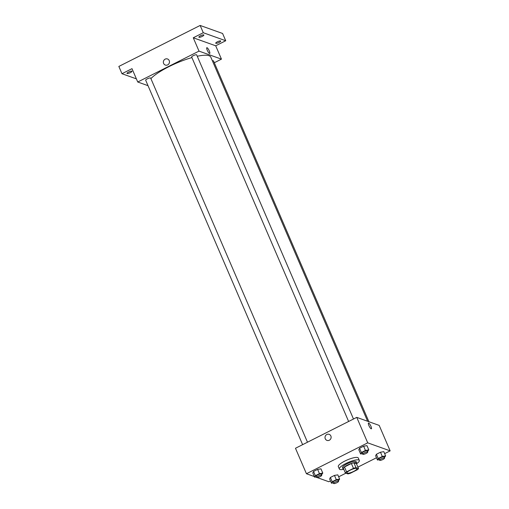 <?xml version="1.0" encoding="UTF-8"?>
<svg xmlns="http://www.w3.org/2000/svg" width="509" height="509" viewBox="0 0 509 509"><rect width="100%" height="100%" fill="white"/><g stroke="black" fill="none" stroke-linecap="round" stroke-linejoin="round"><path stroke-width="0.76" d="M347.24 473.166A5.44 1.292 -23.3 0 1 346.96 472.937A5.44 1.292 -23.3 0 1 351.445 469.603A5.44 1.292 -23.3 0 1 356.949 468.636A5.44 1.292 -23.3 0 1 353.081 471.697A5.44 1.292 -23.3 0 1 347.24 473.166M350.44 473.224L357.356 469.737A7.304 1.731 -23.3 0 0 358.527 468.566L355.995 467.663A7.304 1.731 -23.3 0 0 353.469 468.35L346.559 471.837A7.304 1.731 -23.3 0 0 345.388 473.007L347.921 473.911A7.304 1.731 -23.3 0 0 350.44 473.224M353.469 468.35L351.382 463.502L344.466 466.982L346.559 471.837M344.466 466.982A7.304 1.731 -23.3 0 0 343.295 468.159L345.388 473.007M351.382 463.502A7.304 1.731 -23.3 0 1 353.901 462.808L355.995 467.663M358.527 468.566L356.434 463.718L353.901 462.808M356.478 463.826A7.476 1.775 156.7 0 0 356.733 462.98A7.476 1.775 156.7 0 0 347.494 465.086A7.476 1.775 156.7 0 0 343.002 468.891A7.476 1.775 156.7 0 0 343.785 469.292M343.002 468.891L342.481 467.682A7.476 1.775 -23.3 0 1 346.973 463.877A7.476 1.775 -23.3 0 1 356.211 461.765L356.733 462.98M343.772 469.292A10.874 2.577 -23.3 0 1 339.917 469.476A10.874 2.577 -23.3 0 1 339.357 469.024A10.874 2.577 -23.3 0 1 348.321 462.357A10.874 2.577 -23.3 0 1 359.329 460.422A10.874 2.577 -23.3 0 1 356.491 463.807M339.357 469.024L338.313 466.6A10.874 2.577 -23.3 0 1 347.278 459.932A10.874 2.577 -23.3 0 1 358.285 457.998L359.329 460.422M367.536 451.629L368.79 449.88L366.964 445.636L363.623 446.202L359.545 448.257L358.8 449.746L360.626 453.996L362.497 453.678M384.378 457.648L385.631 455.899L383.805 451.655L380.471 452.221L376.386 454.282L375.642 455.771L377.468 460.015L379.339 459.697M384.658 453.634L390.155 450.866L367.721 442.843L306.443 473.733L314.352 476.558M315.625 477.016L316.725 477.41A2.717 0.643 -23.3 0 1 318.971 475.75A2.717 0.643 -23.3 0 1 321.726 475.266A2.717 0.643 -23.3 0 1 319.792 476.793A2.717 0.643 -23.3 0 1 316.872 477.525A2.717 0.643 -23.3 0 1 316.732 477.417L316.21 476.201A2.717 0.643 -23.3 0 1 318.449 474.534A2.717 0.643 -23.3 0 1 321.198 474.051L321.726 475.266M317.171 477.569L328.878 481.756L330.487 480.941M338.657 476.825L345.878 473.185M357.903 467.122L376.495 457.75M321.529 474.814L322.789 473.071L320.956 468.827L317.622 469.393L313.538 471.449L312.793 472.937L314.619 477.188L316.496 476.869M338.377 480.84L339.63 479.09L337.804 474.846L334.464 475.412L330.386 477.467L329.635 478.963L331.467 483.206L333.338 482.888M390.155 450.866L379.186 425.397L356.752 417.374L295.474 448.264L306.443 473.733M356.752 417.374L367.721 442.843M326.988 440.406L326.988 440.406A3.226 3.041 109.7 0 1 325.849 435.252A3.226 3.041 109.7 0 1 330.933 438.389A3.226 3.041 109.7 0 1 325.276 438.777A3.226 3.041 109.7 0 1 329.158 434.33L329.158 434.33M371.169 428.813A3.226 0.776 -116.8 0 1 369.063 425.925A3.226 0.776 -116.8 0 1 368.471 423.049A3.226 0.776 -116.8 0 1 370.616 425.581A3.226 0.776 -116.8 0 1 371.379 428.813A3.226 0.776 -116.8 0 1 371.169 428.813M368.471 423.049A3.226 0.776 -116.8 0 1 370.616 425.588A3.226 0.776 -116.8 0 1 371.379 428.813M150.893 78.596A33.982 8.055 -23.3 0 1 191.918 57.587M197.263 56.251A33.982 8.055 -23.3 0 1 210.802 57.129L367.625 421.261M348.627 421.471L191.677 57.04A2.717 0.643 -23.3 0 1 193.923 55.373A2.717 0.643 -23.3 0 1 196.671 54.889L353.488 419.015M302.626 444.662L145.676 80.231A2.717 0.643 -23.3 0 1 147.915 78.564A2.717 0.643 -23.3 0 1 150.67 78.081L307.487 442.206M212.406 60.851A2.717 0.643 -23.3 0 1 213.513 60.915L368.904 421.719M214.302 62.741L221.453 59.139L199.013 51.116L137.742 82.006L148.024 85.684M221.453 59.139L215.708 45.797L225.722 40.745L222.586 33.473L200.152 25.45L203.288 32.729L193.267 37.774L199.013 51.116M200.152 25.45L118.845 66.437L121.982 73.716L136.387 78.87M137.742 82.006L131.996 68.664L121.982 73.716M165.336 65.057L165.336 65.057A3.226 3.041 109.7 0 1 164.197 59.897A3.226 3.041 109.7 0 1 169.281 63.04A3.226 3.041 109.7 0 1 163.618 63.428A3.226 3.041 109.7 0 1 167.506 58.974L167.506 58.974M215.708 45.797L193.267 37.774M209.517 53.458A3.226 0.776 -116.8 0 1 207.411 50.569A3.226 0.776 -116.8 0 1 206.819 47.7A3.226 0.776 -116.8 0 1 208.964 50.232A3.226 0.776 -116.8 0 1 209.727 53.464A3.226 0.776 -116.8 0 1 209.517 53.458M206.819 47.7A3.226 0.776 -116.8 0 1 208.964 50.232A3.226 0.776 -116.8 0 1 209.727 53.464M202.232 36.413A2.717 0.643 -23.3 0 1 198.873 37.176A2.717 0.643 -23.3 0 1 201.112 35.509A2.717 0.643 -23.3 0 1 203.867 35.026A2.717 0.643 -23.3 0 1 202.232 36.413M219.074 42.432A2.717 0.643 -23.3 0 1 215.714 43.201A2.717 0.643 -23.3 0 1 217.96 41.534A2.717 0.643 -23.3 0 1 220.709 41.051A2.717 0.643 -23.3 0 1 219.074 42.432M225.722 40.745L203.288 32.729M130.349 72.647A2.717 0.643 -23.3 0 1 126.989 73.411A2.717 0.643 -23.3 0 1 129.235 71.744A2.717 0.643 -23.3 0 1 131.984 71.26A2.717 0.643 -23.3 0 1 130.349 72.647M339.63 479.09L336.296 479.656L332.212 481.718L331.467 483.206M333.573 483.435L333.051 482.227A2.717 0.643 -23.3 0 1 335.291 480.56A2.717 0.643 -23.3 0 1 338.046 480.076L338.568 481.285A2.717 0.643 -23.3 0 1 336.634 482.818A2.717 0.643 -23.3 0 1 333.713 483.55A2.717 0.643 -23.3 0 1 333.573 483.435A2.717 0.643 -23.3 0 1 335.813 481.769A2.717 0.643 -23.3 0 1 338.568 481.285M337.804 474.846L334.464 475.412L336.296 479.656M334.464 475.412L330.386 477.467L332.212 481.718M330.386 477.467L329.635 478.963M385.631 455.899L382.297 456.465L378.219 458.526L377.468 460.015M379.574 460.244L379.052 459.035A2.717 0.643 -23.3 0 1 381.298 457.368A2.717 0.643 -23.3 0 1 384.047 456.885L384.569 458.094A2.717 0.643 -23.3 0 1 382.634 459.627A2.717 0.643 -23.3 0 1 379.714 460.359A2.717 0.643 -23.3 0 1 379.574 460.244A2.717 0.643 -23.3 0 1 381.82 458.577A2.717 0.643 -23.3 0 1 384.569 458.094M383.805 451.655L380.471 452.221L382.297 456.465M380.471 452.221L376.386 454.282L378.219 458.526M376.386 454.282L375.642 455.771M322.789 473.071L319.448 473.637L315.37 475.692L314.619 477.188M320.956 468.827L317.622 469.393L319.448 473.637M317.622 469.393L313.538 471.449L315.37 475.692M313.538 471.449L312.793 472.937M368.79 449.88L365.456 450.446L361.371 452.501L360.626 453.996M362.732 454.225L362.211 453.01A2.717 0.643 -23.3 0 1 364.45 451.343A2.717 0.643 -23.3 0 1 367.205 450.859L367.727 452.075A2.717 0.643 -23.3 0 1 365.793 453.602A2.717 0.643 -23.3 0 1 362.872 454.34A2.717 0.643 -23.3 0 1 362.732 454.225A2.717 0.643 -23.3 0 1 364.972 452.558A2.717 0.643 -23.3 0 1 367.727 452.075M366.964 445.636L363.623 446.202L365.456 450.446M363.623 446.202L359.545 448.257L361.371 452.501M359.545 448.257L358.8 449.746"/></g></svg>
